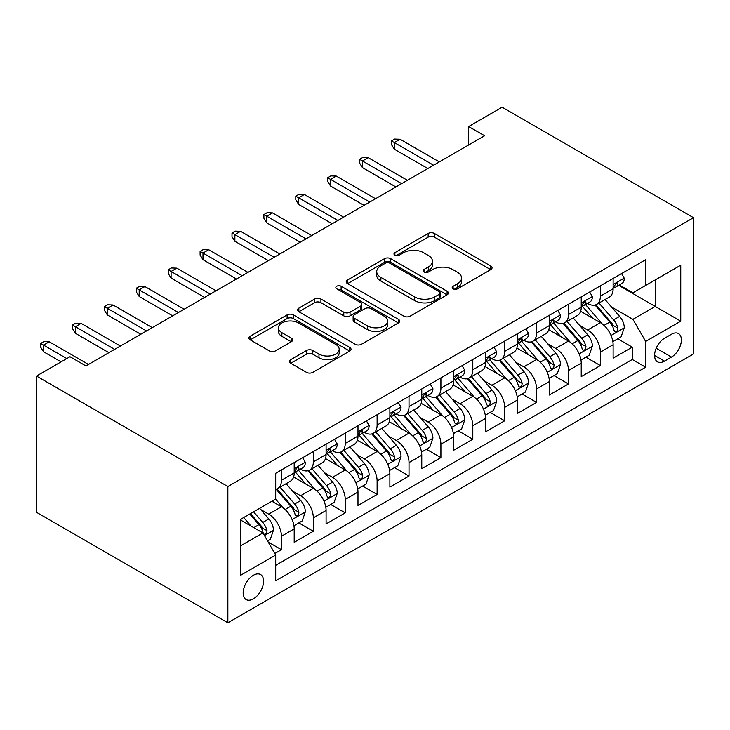 <?xml version="1.0" encoding="UTF-8"?>
<svg xmlns="http://www.w3.org/2000/svg" width="730" height="730" viewBox="0 0 730 730"><rect width="100%" height="100%" fill="white"/><g stroke="black" fill="none" stroke-linecap="round" stroke-linejoin="round"><path stroke-width="1.09" d="M453.111 288.825A3.103 1.788 0 0 0 457.5 288.825L490.761 269.616A4.426 2.555 0 0 0 492.056 267.81A4.426 2.555 0 0 0 490.761 266.003L434.414 233.472A4.426 2.555 0 0 0 428.145 233.472L394.884 252.671A3.103 1.788 0 0 0 393.981 253.94A3.103 1.788 0 0 0 394.884 255.208A3.103 1.788 0 0 0 399.274 255.208L403.571 252.717A14.171 8.176 0 0 1 423.61 252.717L428.309 255.427A14.171 8.176 0 0 1 432.452 261.212A14.171 8.176 0 0 1 428.309 266.998L424.002 269.479A3.103 1.788 0 0 0 423.09 270.748A3.103 1.788 0 0 0 424.002 272.016A3.103 1.788 0 0 0 428.382 272.016L432.689 269.525A14.171 8.176 0 0 1 452.728 269.525L457.418 272.235A14.171 8.176 0 0 1 461.57 278.021A14.171 8.176 0 0 1 457.418 283.806L453.111 286.288A3.103 1.788 0 0 0 452.208 287.556A3.103 1.788 0 0 0 453.111 288.825L453.111 286.288M253.374 598.846A14.436 8.331 120 0 0 262.8 586.135A14.436 8.331 120 0 0 260.592 574.565A14.436 8.331 120 0 0 253.374 575.286A14.436 8.331 120 0 0 243.948 587.997A14.436 8.331 120 0 0 246.156 599.567A14.436 8.331 120 0 0 253.374 598.846M290.723 359.625A4.426 2.555 0 0 0 289.418 361.432A4.426 2.555 0 0 0 290.723 363.239L306.527 372.364A4.426 2.555 0 0 0 312.787 372.364L349.725 351.039A4.426 2.555 0 0 0 351.03 349.232A4.426 2.555 0 0 0 349.725 347.425L293.378 314.895A4.426 2.555 0 0 0 287.118 314.895L250.18 336.22A4.426 2.555 0 0 0 248.884 338.026A4.426 2.555 0 0 0 250.18 339.833L269.279 350.856A4.426 2.555 0 0 0 275.538 350.856L291.343 341.731A4.426 2.555 0 0 0 292.639 339.924A4.426 2.555 0 0 0 291.343 338.118L281.871 332.652A11.844 6.835 0 0 1 278.404 327.816A11.844 6.835 0 0 1 285.713 321.501A11.844 6.835 0 0 1 298.625 322.979L335.718 344.396A11.844 6.835 0 0 1 339.185 349.232A11.844 6.835 0 0 1 331.876 355.546A11.844 6.835 0 0 1 318.974 354.068L312.787 350.5A4.426 2.555 0 0 0 306.527 350.5L290.723 359.625L290.723 363.239M693.5 217.695L502.14 107.21L468.651 126.546L484.601 135.753L85.93 365.922L69.989 356.714L36.5 376.05L227.86 486.527L693.5 217.695L693.5 353.95L227.86 622.79L227.86 486.527M403.891 316.154A4.426 2.555 0 0 0 410.151 316.154L447.088 294.829A4.426 2.555 0 0 0 448.384 293.022A4.426 2.555 0 0 0 447.088 291.215L390.742 258.685A4.426 2.555 0 0 0 384.482 258.685L347.535 280.01A4.426 2.555 0 0 0 346.239 281.816A4.426 2.555 0 0 0 347.535 283.623L403.891 316.154M337.972 289.491A3.103 1.788 0 0 1 341.12 289.929L341.12 286.242L398.407 319.32A4.426 2.555 0 0 1 399.702 321.127A4.426 2.555 0 0 1 398.407 322.934L361.469 344.259A4.426 2.555 0 0 1 355.209 344.259L298.862 311.728L298.862 308.115A4.426 2.555 0 0 0 297.557 309.921A4.426 2.555 0 0 0 298.862 311.728M298.862 308.115L314.666 298.99A4.426 2.555 0 0 1 320.926 298.99L343.784 312.185A4.426 2.555 0 0 0 350.044 312.185L360.529 306.125A4.426 2.555 0 0 0 361.825 304.319A4.426 2.555 0 0 0 360.529 302.512L336.74 288.779A3.103 1.788 0 0 1 335.827 287.51A3.103 1.788 0 0 1 337.744 285.859A3.103 1.788 0 0 1 341.12 286.242M274.818 553.504L281.442 549.69L268.202 542.043M260.674 509.522L268.686 514.148A18.04 10.421 60 0 1 281.442 536.249L294.199 528.876L294.199 542.317L313.334 531.276L298.826 522.899M292.566 491.108L300.577 495.734A18.04 10.421 60 0 1 313.334 517.835L326.091 510.462L326.091 523.912L345.226 512.861L330.717 504.485M324.458 472.702L332.469 477.32A18.04 10.421 60 0 1 345.226 499.42L357.983 492.056L357.983 505.498L377.118 494.447L362.609 486.07M356.359 454.288L364.361 458.905A18.04 10.421 60 0 1 377.118 481.006L389.875 473.642L389.875 487.083L409.01 476.033L394.501 467.656M388.25 435.874L396.253 440.491A18.04 10.421 60 0 1 409.01 462.592L421.767 455.228L421.767 468.669L440.902 457.619L426.393 449.242M420.142 417.46L428.145 422.086A18.04 10.421 60 0 1 440.902 444.178L453.668 436.814L453.668 450.255L472.803 439.204L458.285 430.828M452.034 399.045L460.046 403.672A18.04 10.421 60 0 1 472.803 425.763L485.56 418.399L485.56 431.841L504.695 420.79L490.177 412.413M483.926 380.631L491.938 385.257A18.04 10.421 60 0 1 504.695 407.349L517.451 399.985L517.451 413.426L536.587 402.376L522.078 393.999M515.818 362.217L523.83 366.843A18.04 10.421 60 0 1 536.587 388.935L549.343 381.571L549.343 395.012L568.478 383.971L553.97 375.585M547.71 343.803L555.722 348.429A18.04 10.421 60 0 1 568.478 370.521L581.235 363.157L581.235 376.598L600.37 365.557L600.37 352.115A18.04 10.421 -120 0 0 587.614 330.015L579.611 325.388M585.861 357.171L600.37 365.557M294.199 528.876A18.04 10.421 -120 0 0 281.442 506.784L271.87 501.255M326.091 510.462A18.04 10.421 -120 0 0 313.334 488.37L293.606 476.982M357.983 492.056A18.04 10.421 -120 0 0 345.226 469.956L325.507 458.568M389.875 473.642A18.04 10.421 -120 0 0 377.118 451.541L357.399 440.154M421.767 455.228A18.04 10.421 -120 0 0 409.01 433.127L389.291 421.739M453.668 436.814A18.04 10.421 -120 0 0 440.902 414.713L421.183 403.325M485.56 418.399A18.04 10.421 -120 0 0 472.803 396.299L453.075 384.92M517.451 399.985A18.04 10.421 -120 0 0 504.695 377.894L484.966 366.506M549.343 381.571A18.04 10.421 -120 0 0 536.587 359.479L516.858 348.091M581.235 363.157A18.04 10.421 -120 0 0 568.478 341.065L548.759 329.677M671.49 334.249L664.473 338.3A13.979 8.076 120 0 0 655.339 350.619A13.979 8.076 120 0 0 657.484 361.825A13.979 8.076 120 0 0 664.473 361.131L671.49 357.079A13.979 8.076 120 0 0 680.625 344.761A13.979 8.076 120 0 0 678.48 333.555A13.979 8.076 120 0 0 671.49 334.249M240.617 545.821L262.946 532.927L275.703 555.028L275.703 580.806L645.658 367.208L645.658 341.43L632.901 319.338L611.503 306.974M275.703 555.028L240.617 575.286L240.617 519.304L275.703 499.046L275.703 473.268L645.658 259.679L645.658 285.457L680.743 265.2L680.743 321.173L645.658 341.43M300.413 469.125L300.577 469.217A18.04 10.421 60 0 0 309.593 470.111L322.35 462.747A18.04 10.421 -120 0 0 326.091 454.489L326.091 444.178M332.305 450.711L332.469 450.802A18.04 10.421 60 0 0 341.494 451.697L354.251 444.333A18.04 10.421 -120 0 0 357.983 436.075L357.983 425.763M364.197 432.297L364.361 432.397A18.04 10.421 60 0 0 373.386 433.282L386.143 425.918A18.04 10.421 -120 0 0 389.875 417.66L389.875 407.349M396.089 413.883L396.253 413.983A18.04 10.421 60 0 0 405.278 414.877L418.034 407.504A18.04 10.421 -120 0 0 421.767 399.246L421.767 388.935M427.981 395.468L428.145 395.569A18.04 10.421 60 0 0 437.17 396.463L449.926 389.09A18.04 10.421 -120 0 0 453.668 380.832L453.668 370.521M459.873 377.054L460.046 377.154A18.04 10.421 60 0 0 469.061 378.049L481.818 370.685A18.04 10.421 -120 0 0 485.56 362.418L485.56 352.106M491.764 358.64L491.938 358.74A18.04 10.421 60 0 0 500.953 359.635L513.71 352.271A18.04 10.421 -120 0 0 517.451 344.012L517.451 333.692M523.665 340.226L523.83 340.326A18.04 10.421 60 0 0 532.845 341.22L545.602 333.856A18.04 10.421 -120 0 0 549.343 325.598L549.343 315.287M555.557 321.82L555.722 321.912A18.04 10.421 60 0 0 564.746 322.806L577.503 315.442A18.04 10.421 -120 0 0 581.235 307.184L581.235 296.873M275.703 565.339L632.262 359.479L632.262 347.142L613.127 358.184L613.127 344.743A18.04 10.421 -120 0 0 600.37 322.651L580.651 311.263M587.449 303.406L587.614 303.498A18.04 10.421 -120 0 0 596.638 304.392A18.04 10.421 -120 0 0 600.37 296.134L600.37 285.822M596.638 304.392L609.395 297.028A18.04 10.421 -120 0 0 613.127 288.77L613.127 278.459M281.442 469.956L281.442 480.267A18.04 10.421 60 0 1 277.701 488.525A18.04 10.421 60 0 1 275.703 489.255M277.701 488.525L290.458 481.161A18.04 10.421 -120 0 0 294.199 472.903L294.199 462.592M313.334 451.541L313.334 461.853A18.04 10.421 60 0 1 309.593 470.111M345.226 433.127L345.226 443.438A18.04 10.421 60 0 1 341.494 451.697M377.118 414.713L377.118 425.024A18.04 10.421 60 0 1 373.386 433.282M409.01 396.299L409.01 406.61A18.04 10.421 60 0 1 405.278 414.877M440.902 377.885L440.902 388.205A18.04 10.421 60 0 1 437.17 396.463M472.803 359.479L472.803 369.791A18.04 10.421 60 0 1 469.061 378.049M504.695 341.065L504.695 351.376A18.04 10.421 60 0 1 500.953 359.635M536.587 322.651L536.587 332.962A18.04 10.421 60 0 1 532.845 341.22M568.478 304.237L568.478 314.548A18.04 10.421 60 0 1 564.746 322.806M568.478 370.521L568.478 383.971M536.587 388.935L536.587 402.376M504.695 407.349L504.695 420.79M472.803 425.763L472.803 439.204M440.902 444.178L440.902 457.619M409.01 462.592L409.01 476.033M377.118 481.006L377.118 494.447M345.226 499.42L345.226 512.861M313.334 517.835L313.334 531.276M281.442 536.249L281.442 549.69M262.946 532.927L240.617 520.043M632.901 319.338L655.23 306.445L655.23 279.928L680.743 265.2M618.702 285.357L680.743 321.173M619.341 284.992L632.901 292.821L645.658 285.457M36.5 376.05L36.5 512.305L227.86 622.79M468.651 126.546L468.651 144.96M617.753 338.766L632.262 347.142M632.262 359.479L645.658 367.208M454.352 289.262L457.418 287.492A14.171 8.176 0 0 0 461.57 281.707L461.57 278.021M432.452 261.212L432.452 264.899A14.171 8.176 0 0 1 428.309 270.684L425.243 272.454M490.697 269.653L434.414 237.15A4.426 2.555 0 0 0 428.145 237.15L396.125 255.637M447.034 294.865L390.742 262.362A4.426 2.555 0 0 0 384.482 262.362L347.599 283.66M439.259 294.29A3.103 1.788 0 0 0 440.172 293.022A3.103 1.788 0 0 0 439.259 291.754L389.802 263.202A3.103 1.788 0 0 0 385.413 263.202L380.877 265.82A14.171 8.176 0 0 0 376.726 271.606A14.171 8.176 0 0 0 380.877 277.391L414.686 296.909A14.171 8.176 0 0 0 434.724 296.909L439.259 294.29L439.259 297.968A3.103 1.788 0 0 0 440.172 296.709L440.172 293.022M376.726 271.606L376.726 275.292A14.171 8.176 0 0 0 380.877 281.068L380.877 277.391M439.259 297.968L434.724 300.596A14.171 8.176 0 0 1 414.686 300.596L380.877 281.068M298.917 311.765L314.666 302.667L314.666 298.99M361.825 304.319L361.825 308.005A4.426 2.555 0 0 1 360.529 309.812L350.044 315.862A4.426 2.555 0 0 1 343.784 315.862L320.926 302.667A4.426 2.555 0 0 0 314.666 302.667M341.12 289.929L398.352 322.97M367.491 325.872A11.844 6.835 0 0 0 380.403 327.359A11.844 6.835 0 0 0 387.712 321.036A11.844 6.835 0 0 0 384.245 316.2L371.178 308.653A4.426 2.555 0 0 0 364.909 308.653L354.424 314.712A4.426 2.555 0 0 0 353.128 316.519A4.426 2.555 0 0 0 354.424 318.326L367.491 325.872L367.491 329.559A11.844 6.835 0 0 0 380.403 331.037A11.844 6.835 0 0 0 387.712 324.722L387.712 321.036M353.128 316.519L353.128 320.205A4.426 2.555 0 0 0 354.424 322.012L354.424 318.326M367.491 329.559L354.424 322.012M339.185 349.232L339.185 352.918A11.844 6.835 0 0 1 331.876 359.233A11.844 6.835 0 0 1 318.974 357.755L312.787 354.178A4.426 2.555 0 0 0 306.527 354.178L290.777 363.275M278.404 327.816L278.404 331.502A11.844 6.835 0 0 0 281.871 336.329L281.871 332.652M291.288 341.768L281.871 336.329M349.67 351.075L293.378 318.572A4.426 2.555 0 0 0 287.118 318.572L250.235 339.87M612.862 341.585L621.102 336.831L624.287 327.624A11.954 6.898 -120 0 0 619.633 316.4L605.061 299.528M602.14 323.819L585.487 304.529M592.669 318.198L582.996 307.011A28.643 16.535 -120 0 0 582.111 306.016M595.014 305.04L609.751 322.103A11.954 6.898 60 0 1 614.012 330.343L614.879 331.758L616.494 331.529L617.58 330.215L617.836 328.126A11.954 6.898 -120 0 0 613.574 319.895L599.002 303.023M595.881 304.766L611.713 323.098A6.086 3.513 60 0 1 613.246 325.48L617.836 328.126M621.577 273.577L624.287 278.276A11.954 6.898 60 0 1 621.814 283.559L615.755 287.054A11.954 6.898 -120 0 0 617.836 284.308L617.589 283.249L616.093 283.541L614.012 286.516A11.954 6.898 60 0 1 613.127 288.213M613.529 287.62L613.574 287.62A11.954 6.898 -120 0 0 615.755 287.054M433.574 165.217L394.346 142.569L394.346 149.194L391.472 144.595L391.472 140.908L394.346 142.569L400.086 139.248L439.314 161.896M394.346 149.194L427.826 168.53M391.472 140.908L394.656 139.065L400.086 139.248M580.97 359.999L589.21 355.245L592.395 346.038A11.954 6.898 -120 0 0 587.741 334.815L573.169 317.942M570.249 342.233L553.595 322.943M560.777 336.612L551.104 325.425A28.643 16.535 -120 0 0 550.219 324.43M563.113 323.454L577.859 340.518A11.954 6.898 60 0 1 582.12 348.757L582.987 350.172L584.602 349.944L585.679 348.63L585.944 346.54A11.954 6.898 -120 0 0 581.682 338.309L567.11 321.437M563.98 323.18L579.821 341.512A6.086 3.513 60 0 1 581.354 343.894L585.944 346.54M549.079 378.414L557.318 373.651L560.503 364.443A11.954 6.898 -120 0 0 555.849 353.229L541.277 336.357M538.357 360.638L521.704 341.357M528.876 355.026L519.212 343.839A28.643 16.535 -120 0 0 518.327 342.835M531.221 341.868L545.967 358.932A11.954 6.898 60 0 1 550.228 367.163L551.095 368.586L552.71 368.358L553.787 367.044L554.052 364.954A11.954 6.898 -120 0 0 549.79 356.724L535.218 339.851M532.088 341.585L547.929 359.926A6.086 3.513 60 0 1 549.462 362.308L554.052 364.954M517.178 396.828L525.427 392.065L528.611 382.858A11.954 6.898 -120 0 0 523.957 371.634L509.385 354.771M506.465 379.052L489.812 359.771M496.984 373.441L487.321 362.253A28.643 16.535 -120 0 0 486.436 361.25M499.329 360.282L514.066 377.346A11.954 6.898 60 0 1 518.327 385.577L519.203 387L520.818 386.772L521.895 385.458L522.16 383.369A11.954 6.898 -120 0 0 517.898 375.138L503.326 358.266M500.196 359.999L516.037 378.341A6.086 3.513 60 0 1 517.57 380.722L522.16 383.369M485.286 415.242L493.526 410.479L496.719 401.272A11.954 6.898 -120 0 0 492.066 390.048L477.493 373.176M474.573 397.467L457.92 378.186M465.092 391.855L455.429 380.659A28.643 16.535 -120 0 0 454.544 379.664M467.437 378.697L482.174 395.76A11.954 6.898 60 0 1 486.436 403.991L487.311 405.415L488.927 405.187L490.003 403.873L490.268 401.783A11.954 6.898 -120 0 0 486.007 393.552L471.434 376.68M468.304 378.414L484.145 396.755A6.086 3.513 60 0 1 485.678 399.137L490.268 401.783M589.685 291.991L592.395 296.681A11.954 6.898 60 0 1 589.922 301.974L583.863 305.469A11.954 6.898 -120 0 0 585.944 302.722L585.697 301.654L584.201 301.955L582.12 304.93A11.954 6.898 60 0 1 581.235 306.627M581.637 306.034L581.682 306.034A11.954 6.898 -120 0 0 583.863 305.469M401.673 183.632L362.445 160.983L362.445 167.608L359.58 163.009L359.58 159.322L362.445 160.983L368.194 157.662L407.422 180.31M362.445 167.608L395.934 186.944M359.58 159.322L362.764 157.479L368.194 157.662M557.793 310.405L560.503 315.095A11.954 6.898 60 0 1 558.03 320.388L551.971 323.883A11.954 6.898 -120 0 0 554.052 321.136L553.796 320.068L552.309 320.37L550.228 323.344A11.954 6.898 60 0 1 549.343 325.042M549.745 324.448L549.79 324.448A11.954 6.898 -120 0 0 551.971 323.883M369.781 202.037L330.553 179.388L330.553 186.022L327.688 181.414L327.688 177.737L330.553 179.388L336.293 176.076L375.521 198.724M330.553 186.022L364.042 205.358M327.688 177.737L330.873 175.893L336.293 176.076M525.901 328.819L528.611 333.51A11.954 6.898 60 0 1 526.138 338.802L520.079 342.297A11.954 6.898 -120 0 0 522.16 339.541L521.904 338.483L520.417 338.784L518.327 341.759A11.954 6.898 60 0 1 517.451 343.456M517.853 342.863L517.898 342.863A11.954 6.898 -120 0 0 520.079 342.297M337.89 220.451L298.661 197.803L298.661 204.436L295.796 199.828L295.796 196.151L298.661 197.803L304.401 194.49L343.629 217.138M298.661 204.436L332.15 223.772M295.796 196.151L298.981 194.308L304.401 194.49M494.009 347.234L496.719 351.924A11.954 6.898 60 0 1 494.246 357.216L488.188 360.711A11.954 6.898 -120 0 0 490.268 357.955L490.012 356.897L488.516 357.198L486.436 360.173A11.954 6.898 60 0 1 485.56 361.87M485.952 361.268L486.007 361.268A11.954 6.898 -120 0 0 488.188 360.711M305.998 238.865L266.769 216.217L266.769 222.851L263.895 218.243L263.895 214.565L266.769 216.217L272.509 212.904L311.737 235.553M266.769 222.851L300.258 242.187M263.895 214.565L267.089 212.722L272.509 212.904M453.394 433.656L461.634 428.893L464.827 419.686A11.954 6.898 -120 0 0 460.174 408.462L445.601 391.59M442.681 415.881L426.028 396.6M433.2 410.269L423.537 399.073A28.643 16.535 -120 0 0 422.643 398.078M435.545 397.111L450.282 414.175A11.954 6.898 60 0 1 454.544 422.405L455.41 423.82L457.026 423.592L458.112 422.287L458.376 420.197A11.954 6.898 -120 0 0 454.115 411.966L439.542 395.094M436.412 396.828L452.244 415.169A6.086 3.513 60 0 1 453.786 417.551L458.376 420.197M462.117 365.648L464.827 370.338A11.954 6.898 60 0 1 462.355 375.631L456.286 379.125A11.954 6.898 -120 0 0 458.376 376.37L458.121 375.311L456.624 375.612L454.544 378.578A11.954 6.898 60 0 1 453.668 380.284M454.06 379.682L454.115 379.682A11.954 6.898 -120 0 0 456.286 379.125M274.106 257.279L234.877 234.631L234.877 241.265L232.003 236.657L232.003 232.98L234.877 234.631L240.617 231.319L279.846 253.967M234.877 241.265L268.366 260.592M232.003 232.98L235.197 231.136L240.617 231.319M421.502 452.071L429.742 447.308L432.926 438.1A11.954 6.898 -120 0 0 428.273 426.877L413.709 410.005M410.789 434.295L394.127 415.014M401.308 428.683L391.645 417.487A28.643 16.535 -120 0 0 390.751 416.492M403.654 415.525L418.39 432.589A11.954 6.898 60 0 1 422.652 440.82L423.519 442.234L425.134 442.006L426.22 440.692L426.475 438.611A11.954 6.898 -120 0 0 422.214 430.381L407.641 413.509M404.52 415.242L420.352 433.584A6.086 3.513 60 0 1 421.885 435.965L426.475 438.611M430.226 384.053L432.926 388.752A11.954 6.898 60 0 1 430.454 394.045L424.395 397.54A11.954 6.898 -120 0 0 426.475 394.784L426.229 393.726L424.732 394.027L422.652 396.992A11.954 6.898 60 0 1 421.767 398.699M422.168 398.096L422.214 398.096A11.954 6.898 -120 0 0 424.395 397.54M242.214 275.694L202.986 253.045L202.986 259.679L200.111 255.071L200.111 251.385L202.986 253.045L208.725 249.733L247.954 272.381M202.986 259.679L236.474 279.006M200.111 251.385L203.305 249.55L208.725 249.733M389.61 470.476L397.85 465.722L401.035 456.515A11.954 6.898 -120 0 0 396.381 445.291L381.808 428.419M378.888 452.709L362.235 433.428M369.416 447.098L359.744 435.901A28.643 16.535 -120 0 0 358.859 434.907M371.762 433.93L386.498 451.003A11.954 6.898 60 0 1 390.76 459.234L391.627 460.648L393.242 460.42L394.328 459.106L394.583 457.026A11.954 6.898 -120 0 0 390.322 448.786L375.749 431.923M372.629 433.656L388.46 451.989A6.086 3.513 60 0 1 389.993 454.37L394.583 457.026M398.325 402.467L401.035 407.167A11.954 6.898 60 0 1 398.562 412.45L392.503 415.954A11.954 6.898 -120 0 0 394.583 413.198L394.337 412.14L392.84 412.432L390.76 415.406A11.954 6.898 60 0 1 389.875 417.113M390.276 416.511L390.322 416.511A11.954 6.898 -120 0 0 392.503 415.954M210.322 294.108L171.094 271.46L171.094 278.084L168.219 273.485L168.219 269.799L171.094 271.46L176.833 268.147L216.062 290.796M171.094 278.084L204.573 297.42M168.219 269.799L171.404 267.965L176.833 268.147M357.718 488.89L365.958 484.136L369.143 474.929A11.954 6.898 -120 0 0 364.489 463.705L349.916 446.833M346.996 471.124L330.343 451.843M337.525 465.512L327.852 454.315A28.643 16.535 -120 0 0 326.967 453.321M339.861 452.345L354.607 469.417A11.954 6.898 60 0 1 358.868 477.648L359.735 479.062L361.35 478.834L362.427 477.52L362.691 475.44A11.954 6.898 -120 0 0 358.43 467.2L343.857 450.328M340.727 452.071L356.568 470.403A6.086 3.513 60 0 1 358.101 472.784L362.691 475.44M366.433 420.882L369.143 425.581A11.954 6.898 60 0 1 366.67 430.864L360.611 434.368A11.954 6.898 -120 0 0 362.691 431.613L362.436 430.554L360.948 430.846L358.868 433.821A11.954 6.898 60 0 1 357.983 435.527M358.384 434.925L358.43 434.925A11.954 6.898 -120 0 0 360.611 434.368M178.421 312.522L139.193 289.874L139.193 296.499L136.328 291.9L136.328 288.213L139.193 289.874L144.932 286.562L184.161 309.21M139.193 296.499L172.681 315.834M136.328 288.213L139.512 286.37L144.932 286.562M325.826 507.304L334.066 502.55L337.251 493.343A11.954 6.898 -120 0 0 332.597 482.119L318.024 465.247M315.104 489.538L298.451 470.257M305.624 483.917L295.96 472.73A28.643 16.535 -120 0 0 295.075 471.735M307.969 470.759L322.715 487.822A11.954 6.898 60 0 1 326.976 496.062L327.843 497.477L329.458 497.249L330.535 495.935L330.799 493.854A11.954 6.898 -120 0 0 326.538 485.614L311.965 468.742M308.836 470.485L324.677 488.817A6.086 3.513 60 0 1 326.21 491.199L330.799 493.854M293.925 525.719L302.174 520.964L305.359 511.757A11.954 6.898 -120 0 0 300.705 500.534L286.133 483.661M283.213 507.952L275.584 499.119M273.732 502.331L272.491 500.899M276.077 489.173L290.814 506.237A11.954 6.898 60 0 1 295.075 514.477L295.951 515.891L297.566 515.663L298.643 514.349L298.908 512.259A11.954 6.898 -120 0 0 294.646 504.029L280.074 487.156M276.944 488.899L292.785 507.231A6.086 3.513 60 0 1 294.318 509.613L298.908 512.259M334.541 439.296L337.251 443.995A11.954 6.898 60 0 1 334.778 449.279L328.719 452.782A11.954 6.898 -120 0 0 330.799 450.027L330.544 448.968L329.057 449.26L326.976 452.235A11.954 6.898 60 0 1 326.091 453.932M326.493 453.339L326.538 453.339A11.954 6.898 -120 0 0 328.719 452.782M146.529 330.936L107.301 308.288L107.301 314.913L104.436 310.314L104.436 306.627L107.301 308.288L113.04 304.976L152.269 327.624M107.301 314.913L140.79 334.249M104.436 306.627L107.62 304.784L113.04 304.976M302.649 457.71L305.359 462.409A11.954 6.898 60 0 1 302.886 467.693L296.827 471.197A11.954 6.898 -120 0 0 298.908 468.441L298.652 467.383L297.156 467.674L295.075 470.649A11.954 6.898 60 0 1 294.199 472.346M294.601 471.753L294.646 471.753A11.954 6.898 -120 0 0 296.827 471.197M114.637 349.351L75.409 326.702L75.409 333.327L72.544 328.728L72.544 325.042L75.409 326.702L81.149 323.381L120.377 346.029M75.409 333.327L108.898 352.663M72.544 325.042L75.728 323.198L81.149 323.381M267.563 540.939L270.273 539.379L273.467 530.172A11.954 6.898 -120 0 0 268.813 518.948L259.634 508.326M251.074 526.074L243.692 517.534M241.84 520.745L240.617 519.331M249.751 514.029L258.922 524.651A11.954 6.898 60 0 1 263.183 532.891L264.059 534.305L265.665 534.077L266.751 532.763L267.016 530.673A11.954 6.898 -120 0 0 262.754 522.443L253.575 511.821M250.49 513.601L260.893 525.646A6.086 3.513 60 0 1 262.426 528.027L267.016 530.673M66.795 358.558L43.517 345.117L43.517 351.741L40.643 347.142L40.643 343.456L43.517 345.117L49.257 341.795L88.485 364.443M43.517 351.741L61.055 361.87M40.643 343.456L43.837 341.613L49.257 341.795M268.686 514.148L281.442 506.784M300.577 495.734L313.334 488.37M332.469 477.32L345.226 469.956M364.361 458.905L377.118 451.541M396.253 440.491L409.01 433.127M428.145 422.086L440.902 414.713M460.046 403.672L472.803 396.299M491.938 385.257L504.695 377.894M523.83 366.843L536.587 359.479M555.722 348.429L568.478 341.065M587.614 330.015L600.37 322.651M600.37 296.134L613.127 288.77M281.442 480.267L294.199 472.903M313.334 461.853L326.091 454.489M345.226 443.438L357.983 436.075M377.118 425.024L389.875 417.66M409.01 406.61L421.767 399.246M440.902 388.205L453.668 380.832M472.803 369.791L485.56 362.418M504.695 351.376L517.451 344.012M536.587 332.962L549.343 325.598M568.478 314.548L581.235 307.184M600.37 352.115L613.127 344.743M656.197 348.256L671.49 357.079M654.591 355.428L664.473 361.131M457.418 287.492L457.418 283.806M424.002 272.016L424.002 269.479M428.309 270.684L428.309 266.998M394.884 255.208L394.884 252.671M428.145 237.15L428.145 233.472M434.414 237.15L434.414 233.472M490.761 269.616L490.761 266.003M347.535 283.623L347.535 280.01M384.482 262.362L384.482 258.685M390.742 262.362L390.742 258.685M447.088 294.829L447.088 291.215M414.686 300.596L414.686 296.909M434.724 300.596L434.724 296.909M320.926 302.667L320.926 298.99M343.784 315.862L343.784 312.185M350.044 315.862L350.044 312.185M360.529 309.812L360.529 306.125M398.407 322.934L398.407 319.32M306.527 354.178L306.527 350.5M312.787 354.178L312.787 350.5M318.974 357.755L318.974 354.068M291.343 341.731L291.343 338.118M250.18 339.833L250.18 336.22M287.118 318.572L287.118 314.895M293.378 318.572L293.378 314.895M349.725 351.039L349.725 347.425M611.037 335.453L624.214 327.852M613.574 319.895L619.633 316.4M604.048 325.398L609.751 322.103M624.214 278.13L613.127 284.536M616.293 283.413L617.836 284.308M579.145 353.868L592.322 346.266M581.682 338.309L587.741 334.815M572.156 343.812L577.859 340.518M547.254 372.282L560.43 364.681M549.79 356.724L555.849 353.229M540.264 362.226L545.967 358.932M515.362 390.696L528.529 383.095M517.898 375.138L523.957 371.634M508.372 380.64L514.066 377.346M483.461 409.11L496.637 401.509M486.007 393.552L492.066 390.048M476.48 399.054L482.174 395.76M592.322 296.544L581.235 302.95M584.402 301.828L585.944 302.722M560.43 314.959L549.343 321.364M552.51 320.242L554.052 321.136M528.529 333.373L517.451 339.769M520.618 338.656L522.16 339.541M496.637 351.787L485.56 358.184M488.726 357.07L490.268 357.955M451.569 427.524L464.745 419.914M454.115 411.966L460.174 408.462M444.579 417.46L450.282 414.175M464.745 370.201L453.668 376.598M456.825 375.485L458.376 376.37M419.677 445.939L432.853 438.329M422.214 430.381L428.273 426.877M412.687 435.874L418.39 432.589M432.853 388.615L421.767 395.012M424.933 393.899L426.475 394.784M387.785 464.353L400.962 456.743M390.322 448.786L396.381 445.291M380.795 454.288L386.498 451.003M400.962 407.03L389.875 413.426M393.041 412.304L394.583 413.198M355.893 482.767L369.07 475.157M358.43 467.2L364.489 463.705M348.904 472.702L354.607 469.417M369.07 425.444L357.983 431.841M361.149 430.718L362.691 431.613M324.001 501.181L337.169 493.571M326.538 485.614L332.597 482.119M317.012 491.117L322.715 487.822M292.109 519.587L305.277 511.986M294.646 504.029L300.705 500.534M285.12 509.531L290.814 506.237M337.169 443.858L326.091 450.255M329.257 449.132L330.799 450.027M305.277 462.273L294.199 468.669M297.365 467.547L298.908 468.441M264.461 535.555L273.385 530.4M262.754 522.443L268.813 518.948M253.766 527.635L258.922 524.651"/></g></svg>
